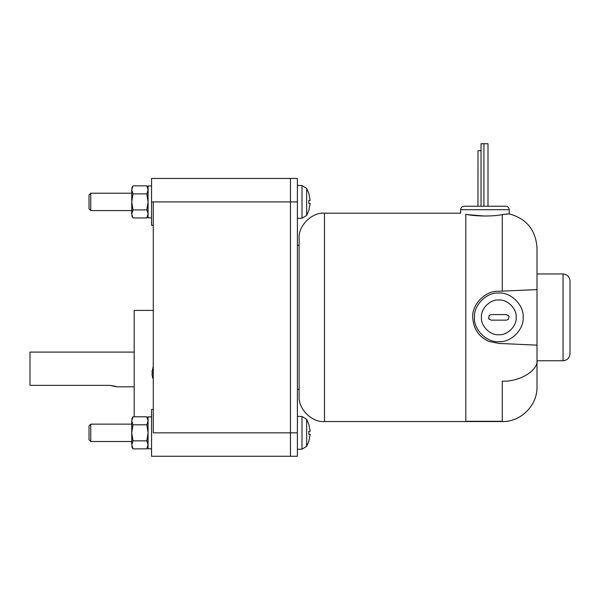 <?xml version="1.0" encoding="UTF-8"?>
<svg xmlns="http://www.w3.org/2000/svg" width="600" height="600" viewBox="0 0 600 600"><rect width="100%" height="100%" fill="white"/><g stroke="black" fill="none" stroke-linecap="round" stroke-linejoin="round"><path stroke-width="0.9" d="M134.183 310.418L153.278 310.418L134.183 310.418L134.183 369.45L134.183 310.418M115.493 386.332L116.82 386.82L134.183 386.82L116.82 386.82L109.875 385.365L115.567 386.355M109.875 385.365L30 385.365L30 352.087L134.183 352.087L30 352.087L30 385.365L109.875 385.365L114.795 386.115M153.278 201.9L151.545 201.9L151.545 225.337L151.545 178.455L151.545 201.9L297.397 201.9L297.397 178.455L290.452 178.455L290.452 201.9L297.397 201.9L297.397 432.832L297.397 178.455L153.278 178.455L290.452 178.455L290.452 432.832L290.452 201.9L290.452 432.832L297.397 432.832L290.452 432.832L290.452 456.27L297.397 456.27L297.397 432.832L297.397 456.27L290.452 456.27L290.452 432.832L153.278 432.832L153.278 201.9L290.452 201.9L290.452 456.27L290.452 432.832L153.278 432.832L153.278 201.9M153.278 409.388L151.545 409.388L151.545 456.27L153.278 456.27L151.545 456.27L151.545 409.388L153.278 409.388L153.278 432.832M299.13 245.303L297.397 245.303L299.13 245.303M297.397 389.423L299.13 389.423L297.397 389.423M131.752 210.577L90.773 210.577L89.032 208.845L89.032 194.955L90.773 193.215L131.752 193.215L90.773 193.215L89.032 194.955L89.032 208.845L90.773 210.577L90.773 193.215L90.773 210.577L131.752 210.577M131.752 441.51L90.773 441.51L89.032 439.778L89.032 425.888L90.773 424.147L131.752 424.147L90.773 424.147L89.032 425.888L89.032 439.778L90.773 441.51L90.773 424.147L90.773 441.51L131.752 441.51M152.722 378.112L151.928 373.673L152.738 378.097M153.278 366.24L151.928 372.18L152.738 372.18L152.738 373.673L151.928 373.673L152.738 373.673L152.738 372.18L151.928 372.18L153.278 366.24M308.865 210.375L306.645 215.415L302.002 218.235L297.397 218.392L302.002 218.235L302.002 185.565L306.645 188.377L302.002 185.565L302.002 218.235L306.645 215.415L306.645 188.377L306.645 215.415L308.865 210.375L310.155 203.34L308.835 203.34L308.835 200.452L310.155 200.452L308.865 193.425L306.645 188.377L308.865 193.425L310.155 200.452L308.835 200.452L308.835 203.34L310.155 203.34L308.835 210.345M302.002 185.565L297.397 185.4L302.002 185.565M308.865 441.308L306.645 446.347L302.002 449.168L297.397 449.325L302.002 449.168L302.002 416.498L306.645 419.31L302.002 416.498L302.002 449.168L306.645 446.347L306.645 419.31L306.645 446.347L308.865 441.308L310.155 434.272L308.835 434.272L308.835 431.385L310.155 431.385L308.865 424.357L306.645 419.31L308.865 424.357L310.155 431.385L308.835 431.385L308.835 434.272L310.155 434.272L308.835 441.278M302.002 416.498L297.397 416.332L302.002 416.498M148.072 215.317L146.828 217.935L132.99 217.935L131.752 213.93L132.038 212.055L131.752 213.93C131.752 216.382 131.752 216.382 131.752 213.93L131.752 189.87C131.752 187.41 131.752 187.41 131.752 189.87C131.752 187.41 131.752 187.41 131.752 189.87L132.99 185.858L146.828 185.858L132.99 185.858L131.752 189.87L131.752 211.71L132.038 212.055L132.99 209.917L131.752 201.9L132.99 193.875L131.752 189.87L132.99 193.875L146.828 193.875L148.072 189.87L146.828 185.858L148.072 189.87L146.828 193.875L148.072 201.9L148.072 217.875L151.545 217.875L148.072 217.875L148.072 185.925L148.072 201.9L146.828 209.917L148.072 213.93L147.788 215.798L148.072 215.317M148.072 446.25L146.828 448.868L132.99 448.868L131.752 444.862L132.038 442.987L131.752 444.862C131.752 447.315 131.752 447.315 131.752 444.862L131.752 420.803C131.752 418.342 131.752 418.342 131.752 420.803C131.752 418.342 131.752 418.342 131.752 420.803L132.99 416.79L146.828 416.79L132.99 416.79L131.752 420.803L131.752 442.643L132.038 442.987L132.99 440.85L131.752 432.832L132.99 424.808L131.752 420.803L132.99 424.808L146.828 424.808L148.072 420.803L146.828 416.79L148.072 420.803L146.828 424.808L148.072 432.832L148.072 448.808L151.545 448.808L148.072 448.808L148.072 416.857L148.072 432.832L146.828 440.85L148.072 444.862L147.788 446.73L148.072 446.25M151.545 185.925L148.072 185.925L151.545 185.925M151.545 416.857L148.072 416.857L151.545 416.857M505.537 214.132L509.228 213.885L509.228 209.708L460.612 209.708L460.612 213.18L324.48 213.18C311.94 212.048 297.998 225.99 299.13 238.538L299.13 396.195C297.998 408.735 311.94 422.678 324.48 421.545L324.48 213.18L460.612 213.18L460.612 209.708C460.83 207.615 461.993 206.46 464.085 206.235C461.993 206.46 460.83 207.615 460.612 209.708L509.228 209.708C509.01 207.615 507.847 206.46 505.755 206.235L464.085 206.235L505.755 206.235C507.847 206.46 509.01 207.615 509.228 209.708L509.228 213.885L502.312 214.575M508.605 213.907L506.085 214.08M484.92 216.06L468.24 214.695L484.92 216.06M465.817 214.275L465.817 421.545L502.283 421.275L465.817 421.275L465.817 214.275C474.022 216.292 492.795 216.712 502.283 214.583L502.283 291.15L502.283 214.583C492.795 216.712 474.022 216.292 465.817 214.275M487.995 206.235L487.995 143.73L483.923 143.73L483.923 206.235L483.923 143.73L487.942 143.73L485.13 143.73M481.058 150.675L477.975 150.675L481.058 150.675L481.058 206.235L481.05 143.73M537.007 248.438L537.007 345.15L498.81 343.418L488.857 341.438C478.65 336.683 473.287 328.657 472.755 317.362C471.592 304.47 485.918 290.145 498.81 291.308L537.007 289.575L498.81 291.308C485.918 290.145 471.592 304.47 472.755 317.362C473.31 328.605 478.68 336.63 488.857 341.438C478.68 336.63 473.31 328.605 472.755 317.362C473.287 328.657 478.65 336.683 488.857 341.438L498.81 343.418L537.007 345.15L537.007 386.287L537.007 359.88C538.56 370.395 519.465 382.08 502.283 381.135L502.283 421.545L502.283 381.135C519.465 382.08 538.56 370.395 537.007 359.88L537.007 247.913C535.785 230.002 526.53 218.663 509.228 213.885L502.283 214.583M537.007 360.772L563.055 360.772L563.055 273.952L537.007 273.952L563.055 273.952L563.055 360.772C567.24 360.33 569.558 358.013 570 353.827L570 280.897C569.558 276.712 567.24 274.395 563.055 273.952C567.24 274.395 569.558 276.712 570 280.897L570 353.827C569.558 358.013 567.24 360.33 563.055 360.772L537.007 360.772M488.603 318.428L489.202 319.327L488.603 318.428L491.168 320.145L506.452 320.145L508.418 319.327L509.018 316.298L508.418 315.397L509.018 316.298L506.452 314.587L509.018 316.298L508.418 319.327L506.452 320.145L491.168 320.145L488.603 318.428L489.202 315.397L488.603 318.428M498.81 300C490.222 299.22 480.668 308.775 481.447 317.362C480.668 325.957 490.222 335.505 498.81 334.725C490.222 335.505 480.668 325.957 481.447 317.362C480.668 308.775 490.222 299.22 498.81 300C507.397 299.22 516.952 308.775 516.173 317.362C516.952 325.957 507.397 335.505 498.81 334.725C507.397 335.505 516.952 325.957 516.173 317.362C516.952 308.775 507.397 299.22 498.81 300C490.222 299.22 480.668 308.775 481.447 317.362C480.668 325.957 490.222 335.505 498.81 334.725C507.397 335.505 516.952 325.957 516.173 317.362C516.952 308.775 507.397 299.22 498.81 300M498.81 293.055C486.78 291.968 473.415 305.34 474.502 317.362C473.415 329.392 486.78 342.757 498.81 341.67C486.78 342.757 473.415 329.392 474.502 317.362C473.415 305.34 486.78 291.968 498.81 293.055C510.84 291.968 524.205 305.34 523.118 317.362C524.205 329.392 510.84 342.757 498.81 341.67C510.84 342.757 524.205 329.392 523.118 317.362C524.205 305.34 510.84 291.968 498.81 293.055C486.78 291.968 473.415 305.34 474.502 317.362C473.415 329.392 486.78 342.757 498.81 341.67C510.84 342.757 524.205 329.392 523.118 317.362C524.205 305.34 510.84 291.968 498.81 293.055M324.48 421.545L465.817 421.545L465.817 324.9L465.817 421.545L324.48 421.545C311.94 422.678 297.998 408.735 299.13 396.195L299.13 238.538C297.998 225.99 311.94 212.048 324.48 213.18L324.48 421.545M491.168 314.587L489.202 315.397L491.168 314.587L506.452 314.587L491.168 314.587M465.817 320.032L465.817 314.625L465.817 320.032M480.442 150.675L477.99 150.675L477.975 206.235M481.103 143.73L483.923 143.73L481.103 143.73M131.752 444.862C131.752 447.315 131.752 447.315 131.752 444.862L132.99 448.868L146.828 448.868L148.072 444.862L146.828 440.85L132.99 440.85L131.752 444.862M131.752 432.832L132.99 440.85L146.828 440.85L148.072 432.832L146.828 424.808L132.99 424.808L131.752 432.832M131.752 213.93C131.752 216.382 131.752 216.382 131.752 213.93L132.99 217.935L146.828 217.935L148.072 213.93L146.828 209.917L132.99 209.917L131.752 213.93M131.752 201.9L132.99 209.917L146.828 209.917L148.072 201.9L146.828 193.875L132.99 193.875L131.752 201.9M153.278 456.27L290.452 456.27L153.278 456.27M134.183 416.79L134.183 369.45L134.183 416.79M151.545 225.337L153.278 225.337M146.828 217.935L148.072 215.79M146.828 448.868L148.072 446.722L146.828 448.868M465.817 421.545L502.283 421.545C520.838 422.018 537.487 405.375 537.007 386.82M132.99 448.868L131.752 446.722M132.99 416.79L131.752 418.942M146.828 416.79L148.072 418.942M132.99 217.935L131.752 215.79M132.99 185.858L131.752 188.01M146.828 185.858L148.072 188.01M151.545 178.455L290.452 178.455"/></g></svg>
